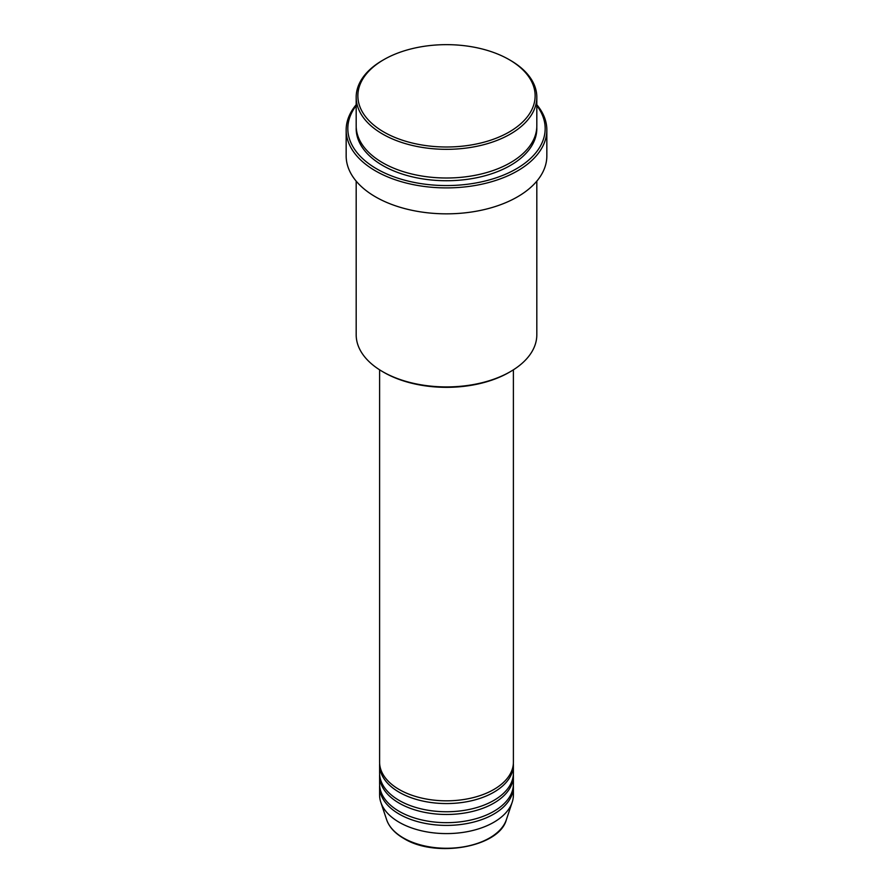 <?xml version="1.0" encoding="UTF-8"?>
<svg xmlns="http://www.w3.org/2000/svg" width="893" height="893" viewBox="0 0 893 893"><rect width="100%" height="100%" fill="white"/><g stroke="black" fill="none" stroke-linecap="round" stroke-linejoin="round"><path stroke-width="1.34" d="M379.603 369.814L379.603 762.198A66.897 38.622 0 0 0 399.193 789.512A66.897 38.622 0 0 0 472.096 797.884A66.897 38.622 0 0 0 513.397 762.198L513.397 369.814M379.648 763.571A66.897 38.622 0 0 0 379.603 764.933A66.897 38.622 0 0 0 399.193 792.247A66.897 38.622 0 0 0 472.096 800.619A66.897 38.622 0 0 0 513.397 764.933A66.897 38.622 0 0 0 513.352 763.571M379.603 764.933L379.603 773.126A66.897 38.622 0 0 0 399.193 800.441A66.897 38.622 0 0 0 472.096 808.812A66.897 38.622 0 0 0 513.397 773.126L513.397 764.933M379.648 774.488A66.897 38.622 0 0 0 379.603 775.861A66.897 38.622 0 0 0 399.193 803.164A66.897 38.622 0 0 0 472.096 811.536A66.897 38.622 0 0 0 513.397 775.861A66.897 38.622 0 0 0 513.352 774.488M379.603 775.861L379.603 784.054A66.897 38.622 0 0 0 399.193 811.357A66.897 38.622 0 0 0 472.096 819.729A66.897 38.622 0 0 0 513.397 784.054L513.397 775.861M379.648 785.416A66.897 38.622 0 0 0 379.603 786.778A66.897 38.622 0 0 0 399.193 814.092A66.897 38.622 0 0 0 472.096 822.464A66.897 38.622 0 0 0 513.397 786.778A66.897 38.622 0 0 0 513.352 785.416M383.823 132.008A88.641 51.18 0 0 0 509.177 132.008A88.641 51.18 0 0 0 509.177 59.641L510.361 60.322A90.316 52.14 180 0 1 536.816 97.192A90.316 52.14 180 0 1 481.059 145.358A90.316 52.14 180 0 1 382.639 134.062A90.316 52.14 180 0 1 356.184 97.192A90.316 52.14 180 0 1 382.639 60.322L383.823 59.641A88.641 51.18 0 0 0 383.823 132.008M510.361 371.655L509.177 372.348A88.641 51.18 180 0 1 383.823 372.348L382.639 371.655A90.316 52.14 0 0 0 510.361 371.655A90.316 52.14 0 0 0 536.816 334.797L536.816 181.156M356.184 105.642A98.677 56.973 0 0 0 376.723 168.877A98.677 56.973 0 0 0 502.212 175.608A98.677 56.973 0 0 0 536.816 105.642M536.816 104.715A100.34 57.933 180 0 1 546.84 129.965A100.34 57.933 180 0 1 484.899 183.489A100.34 57.933 180 0 1 375.551 170.931A100.34 57.933 180 0 1 346.16 129.965A100.34 57.933 180 0 1 356.184 104.715M356.184 97.192L356.184 125.868A90.316 52.14 0 0 0 382.639 162.738A90.316 52.14 0 0 0 481.059 174.035A90.316 52.14 0 0 0 536.816 125.868L536.816 97.192M346.16 129.965L346.16 155.907A100.34 57.933 0 0 0 375.551 196.873A100.34 57.933 0 0 0 484.899 209.431A100.34 57.933 0 0 0 546.84 155.907L546.84 129.965M379.603 786.778L379.603 794.971A66.897 38.622 0 0 0 380.82 802.294A66.897 38.622 0 0 0 399.193 822.286A66.897 38.622 0 0 0 466.101 831.896A66.897 38.622 0 0 0 512.18 802.294A66.897 38.622 0 0 0 513.397 794.971L513.397 786.778M510.361 60.322L509.177 59.641A88.641 51.18 0 0 0 383.823 59.641M356.184 181.156L356.184 334.797A90.316 52.14 0 0 0 382.639 371.655L383.823 372.348M403.402 837.958A60.958 35.195 0 0 0 464.36 846.72A60.958 35.195 0 0 0 506.353 819.752C499.176 847.301 435.315 858.307 403.703 838.393C394.896 833.281 389.214 827.063 386.647 819.752A60.958 35.195 0 0 0 403.402 837.958M536.782 127.23A90.316 52.14 180 0 1 482.153 176.501A90.316 52.14 180 0 1 382.639 165.462A90.316 52.14 180 0 1 356.218 127.23M506.353 819.752L512.18 802.294M386.647 819.752L380.82 802.294"/></g></svg>
